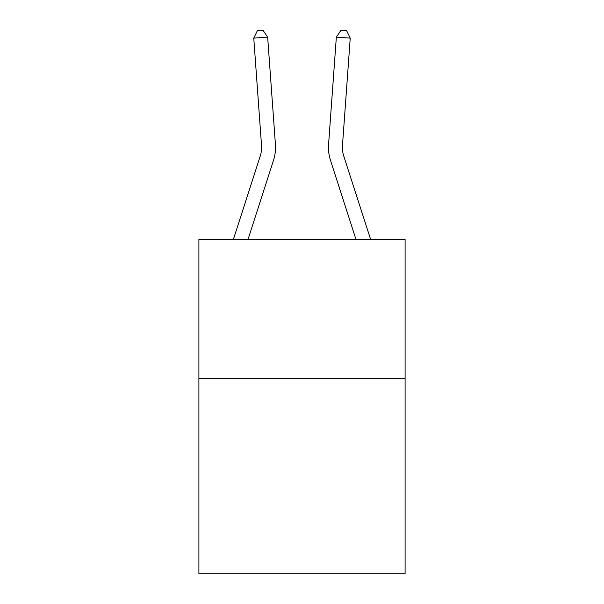 <?xml version="1.0" encoding="UTF-8"?>
<svg xmlns="http://www.w3.org/2000/svg" width="604" height="604" viewBox="0 0 604 604"><rect width="100%" height="100%" fill="white"/><g stroke="black" fill="none" stroke-linecap="round" stroke-linejoin="round"><path stroke-width="0.91" d="M405.095 378.753L405.095 573.8L198.905 573.8L198.905 239.433L405.095 239.433L405.095 378.753L198.905 378.753M233.371 239.433L260.256 156.036A27.867 27.867 -11.1 0 0 261.524 145.473L253.763 38.127L257.41 30.6L262.966 30.2L267.655 37.123L275.424 144.469A41.797 41.797 170.4 0 1 273.514 160.309L248.01 239.433M370.63 239.433L343.744 156.036A27.867 27.867 11.1 0 1 342.476 145.473L350.237 38.127L336.345 37.123L328.576 144.469A41.797 41.797 -170.4 0 0 330.486 160.309L355.99 239.433M267.655 37.123L275.424 144.469L267.655 37.123L275.424 144.469L267.655 37.123L275.424 144.469L267.655 37.123L275.424 144.469L267.655 37.123L275.424 144.469L267.655 37.123L275.424 144.469L267.655 37.123L275.424 144.469L267.655 37.123L275.424 144.469L267.655 37.123L275.424 144.469L267.655 37.123L275.424 144.469L267.655 37.123L275.424 144.469L267.655 37.123L275.424 144.469L267.655 37.123L275.424 144.469L267.655 37.123L275.424 144.469L267.655 37.123L275.424 144.469L267.655 37.123L275.424 144.469L267.655 37.123L275.424 144.469L267.655 37.123L275.424 144.469L267.655 37.123L275.424 144.469L267.655 37.123L275.424 144.469L267.655 37.123L275.424 144.469L267.655 37.123L275.424 144.469L267.655 37.123L275.424 144.469L267.655 37.123L253.763 38.127M343.744 156.036A27.867 27.867 9.6 0 1 342.476 145.473A27.867 27.867 9.6 0 0 343.744 156.036A27.867 27.867 9.6 0 1 342.476 145.473A27.867 27.867 9.6 0 0 343.744 156.036A27.867 27.867 9.6 0 1 342.476 145.473A27.867 27.867 9.6 0 0 343.744 156.036A27.867 27.867 9.6 0 1 342.476 145.473A27.867 27.867 9.6 0 0 343.744 156.036A27.867 27.867 9.6 0 1 342.476 145.473A27.867 27.867 9.6 0 0 343.744 156.036A27.867 27.867 9.6 0 1 342.476 145.473A27.867 27.867 9.6 0 0 343.744 156.036A27.867 27.867 9.6 0 1 342.476 145.473A27.867 27.867 9.6 0 0 343.744 156.036A27.867 27.867 9.6 0 1 342.476 145.473A27.867 27.867 9.6 0 0 343.744 156.036A27.867 27.867 9.6 0 1 342.476 145.473A27.867 27.867 9.6 0 0 343.744 156.036A27.867 27.867 9.6 0 1 342.476 145.473A27.867 27.867 9.6 0 0 343.744 156.036A27.867 27.867 9.6 0 1 342.476 145.473A27.867 27.867 9.6 0 0 343.744 156.036A27.867 27.867 9.6 0 1 342.476 145.473A27.867 27.867 9.6 0 0 343.744 156.036A27.867 27.867 9.6 0 1 342.476 145.473A27.867 27.867 9.6 0 0 343.744 156.036A27.867 27.867 9.6 0 1 342.476 145.473A27.867 27.867 9.6 0 0 343.744 156.036A27.867 27.867 9.6 0 1 342.476 145.473A27.867 27.867 9.6 0 0 343.744 156.036A27.867 27.867 9.6 0 1 342.476 145.473A27.867 27.867 9.6 0 0 343.744 156.036A27.867 27.867 9.6 0 1 342.476 145.473A27.867 27.867 9.6 0 0 343.744 156.036A27.867 27.867 9.6 0 1 342.476 145.473A27.867 27.867 9.6 0 0 343.744 156.036A27.867 27.867 9.6 0 1 342.476 145.473A27.867 27.867 9.6 0 0 343.744 156.036A27.867 27.867 9.6 0 1 342.476 145.473A27.867 27.867 9.6 0 0 343.744 156.036A27.867 27.867 9.6 0 1 342.476 145.473A27.867 27.867 9.6 0 0 343.744 156.036A27.867 27.867 9.6 0 1 342.476 145.473A27.867 27.867 9.6 0 0 343.744 156.036A27.867 27.867 9.6 0 1 342.476 145.473A27.867 27.867 9.6 0 0 343.744 156.036A27.867 27.867 9.6 0 1 342.476 145.473M350.237 38.127L346.59 30.6L341.034 30.2L336.345 37.123L328.576 144.469M260.256 156.036A27.867 27.867 -9.6 0 0 261.524 145.473"/></g></svg>
